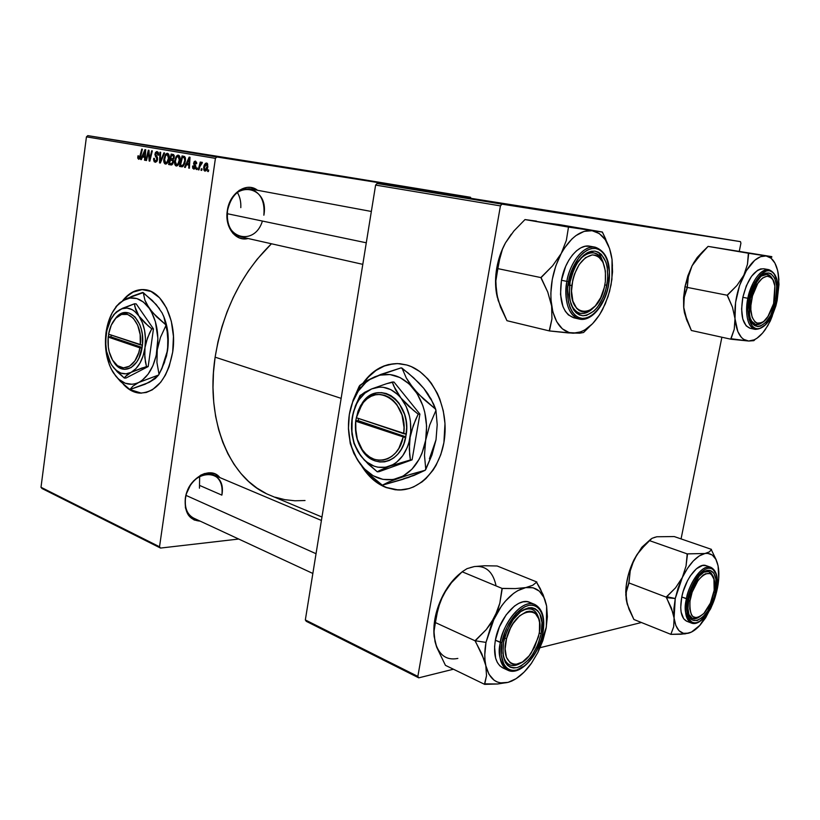 <?xml version="1.0" encoding="UTF-8"?>
<svg xmlns="http://www.w3.org/2000/svg" width="820" height="820" viewBox="0 0 820 820"><rect width="100%" height="100%" fill="white"/><g stroke="black" fill="none" stroke-linecap="round" stroke-linejoin="round"><path stroke-width="1.23" d="M386.63 487.521L398.028 489.909L402.538 489.827L395.732 489.735L386.63 487.521C377.569 483.964 369.902 477.537 363.629 468.24L374.022 479.997L382.243 485.553L386.63 487.521M406.771 365.002C429.711 371.306 447.433 402.774 444.881 434.713C442.574 466.703 420.701 491.303 397.546 489.95L386.148 487.562L377.548 483.072L369.758 476.512L361.466 465.616C367.954 476.297 376.185 483.615 386.148 487.562L395.25 489.776L399.883 489.981L409.088 488.556L413.567 486.926L422.074 481.883L426 478.521L433.001 470.229L436.004 465.391L440.822 454.567L443.907 442.574L444.983 423.509L443.282 410.861L439.745 398.889L437.327 393.313L431.33 383.258L427.825 378.881L419.973 371.644L411.302 366.622L406.771 365.002L397.536 363.578L388.362 364.582L383.924 365.976L379.619 367.934L371.614 373.469L363.178 382.899C373.069 369.266 385.349 362.881 400.037 363.721L406.771 365.002M156.784 305.347L162.073 312.881L163.897 316.94L167.157 331.526L168.131 343.816L166.593 355.654L161.55 369.328L167.608 350.13L166.337 356.454L161.929 368.529L158.608 375.017L155.328 378.522L145.15 384.221L129.867 389.531L141.47 393.169L137.432 392.729L129.888 389.531L132.973 386.107L142.137 380.326L148.082 374.207L152.899 365.73L156.22 355.48L157.901 338.414L155.41 321.778L151.618 312.266L149.178 308.258L143.438 302.047L136.909 298.572L130.062 298.029L123.359 300.417L117.239 305.511L112.114 312.943L108.291 322.198L106.005 332.674L105.739 349.166L109.255 364.51L111.192 368.969L116.071 376.472L118.931 379.383L125.265 383.247L132.071 384.283L135.505 383.698L158.608 375.017L155.246 378.594L149.22 382.356L129.867 389.531L132.973 386.107L138.877 382.376L158.608 375.017L159.029 374.289L156.938 362.46L157.245 349.925L160.464 337.389L165.886 325.632L167.157 331.526L168.131 343.816L167.608 350.13L164.41 362.573L159.029 374.289L156.938 362.46L157.245 349.925L160.464 337.389L165.886 325.632L165.701 324.699L156.456 316.674L149.178 308.258L144.894 300.12L143.254 292.617L156.21 304.548L162.073 312.881L163.897 316.94L165.701 324.699L152.51 312.512L146.657 304.128L144.894 300.12L143.254 292.617L127.418 298.285L120.13 302.539L115.897 306.721L123.359 300.417C132.82 295.405 141.419 298.019 149.178 308.258C156.476 319.513 159.162 333.402 157.245 349.925C154.549 366.14 148.43 376.954 138.877 382.376C130.144 386.322 122.262 384.006 115.22 375.427L120.355 381.341L129.867 389.531L120.355 381.341L113.488 372.977C106.702 361.794 104.212 348.356 106.005 332.674L105.565 338.783L106.005 332.674C107.799 320.384 112.002 310.841 118.623 304.077L123.359 300.417C129.416 292.996 136.274 289.388 143.9 289.583M140.046 393.149L146.278 392.472L152.376 389.797L160.71 382.253L165.404 375.109L169.156 366.591L172.702 351.985C177.458 322.055 162.883 290.721 144.617 289.655L144.617 289.655C136.335 288.968 128.924 292.75 122.395 300.991L126.874 296.133L132.573 292.094L141.768 289.542L151.023 291.459L159.531 297.752L166.522 307.982L171.318 321.255L173.45 336.385L172.702 351.985C167.444 378.768 156.415 392.483 139.605 393.118C133.578 392.585 128.135 389.602 123.266 384.149L130.954 390.463L139.605 393.118M185.279 498.642L185.515 498.129C187.36 482.693 203.083 469.778 213.364 474.852C220.16 478.367 222.989 485.122 221.871 495.126L199.957 485.583L221.871 495.126C227.324 466.293 189.215 468.486 185.515 498.129L186.355 493.835L190.599 484.784L193.592 480.899L200.736 475.169L204.59 473.54L212.124 473.037L215.516 474.175L219.873 477.599C210.514 465.094 187.534 478.654 185.279 498.642C184.305 512.726 189.276 520.228 200.193 521.151L194.135 519.982L188.549 515.349L185.422 507.857L185.279 498.642M362.799 264.347L240.721 236.847C230.82 233.413 226.402 224.721 227.468 210.781L227.345 220.98L228.524 225.664L232.921 233.382L239.399 237.954L243.099 238.835L248.101 238.507C235.832 241.9 224.526 227.304 227.294 210.842L227.468 210.781C222.661 238.507 254.6 246.953 262.42 221.051M312.84 573.457L193.633 518.107C187.175 514.55 184.479 507.898 185.515 498.129M265.864 493.332L256.947 488.074L248.603 481.453L240.916 473.488L233.987 464.263L227.919 453.829L222.784 442.298L218.673 429.772L215.629 416.365L213.733 402.241L213.005 387.553L213.466 372.475L215.127 357.171L217.966 341.837L221.974 326.657L227.078 311.815L233.228 297.486L240.352 283.853L248.337 271.082L257.101 259.294L271.44 243.765C241.603 273.029 222.835 310.831 215.127 357.171L341.14 398.356L215.127 357.171C205.092 421.839 230.522 479.69 269.811 495.157L321.963 517.03M41.994 488.505L160.515 548.067L238.722 539.037L160.515 548.067L159.531 546.766L215.414 158.362L86.438 136.858L41 487.275L159.531 546.766L160.515 548.067L41.994 488.505L41 487.275L41.994 488.505M179.97 160.31L178.176 165.025L176.905 165.947L175.521 165.65L174.578 161.407L176.423 156.128L177.786 155.175L179.303 155.738L179.97 160.31C180.39 157.604 179.857 155.892 178.36 155.164L176.187 156.435L174.629 160.997C174.26 163.611 174.793 165.271 176.238 165.999C178.258 165.589 179.508 163.692 179.97 160.31M186.519 164.687L185.289 167.464L184.541 167.331L189.153 157.132L190.004 157.276L189.399 168.202L188.702 168.079L188.897 165.107L186.519 164.687L188.897 165.107L188.702 168.079L189.399 168.202L190.004 157.276L189.153 157.132L184.541 167.331L185.289 167.464L186.519 164.687L189.574 165.148L186.519 164.687M138.693 159.295L137.729 158.106L137.924 155.861L138.59 155.841L138.641 157.963L139.482 157.799L141.737 149.107L142.393 149.209L139.902 158.578L138.693 159.295L140.599 156.671L142.393 149.209L141.737 149.107L140.005 156.302L138.898 158.096L138.59 155.841L137.924 155.861L138.693 159.295M157.583 159.51L157.01 161.232L155.554 162.257L154.201 161.724L153.596 159.726L153.699 158.342L154.375 158.332L154.744 160.7L155.861 161.007L156.702 160.218L156.866 158.547L154.908 154.724L155.462 152.469L156.763 151.546L158.147 152.253L158.588 153.719L158.526 155.154L157.85 155.144L157.163 152.858L156.118 153.012L155.626 154.088L157.45 157.43L157.583 159.51L155.626 154.088L156.927 152.786L157.85 155.144L158.526 155.154L157.122 151.567L154.959 154.047L156.907 159.49L155.38 161.017L154.324 159.91L154.375 158.332L153.699 158.342L155.175 162.237L157.583 159.51M164.605 152.971L160.351 163.016L159.5 162.873L159.972 152.192L160.648 152.305L160.238 161.458L163.887 152.848L164.605 152.971L163.887 152.848L160.238 161.458L160.648 152.305L159.972 152.192L159.5 162.873L160.351 163.016L164.605 152.971M169.094 158.424L167.331 163.098L166.081 164.02L164.728 163.723L163.795 159.521L165.609 154.283L166.942 153.34L168.438 153.893L169.094 158.424C169.504 155.749 168.982 154.047 167.516 153.33L165.373 154.601L163.846 159.111C163.487 161.704 164.01 163.354 165.425 164.061C167.413 163.662 168.633 161.776 169.094 158.424M208.721 170.047L208.331 171.575L207.614 171.452L207.983 169.914L208.721 170.047L207.983 169.914L207.614 171.452L208.331 171.575L208.721 170.047M173.532 161.981L171.974 164.83L168.592 164.492L171.165 154.088L173.502 154.56L174.281 155.769L174.127 158.034L173.02 159.695L173.532 161.981L173.02 159.695L174.281 157.255L173.717 154.693L171.165 154.088L168.592 164.492L171.196 164.953L173.532 161.981M142.495 156.938L141.347 159.633L140.65 159.5L144.945 149.64L145.734 149.773L145.171 160.31L144.525 160.197L144.699 157.327L142.495 156.938L144.699 157.327L144.525 160.197L145.171 160.31L145.734 149.773L144.945 149.64L140.65 159.5L141.347 159.633L142.495 156.938L145.325 157.368L142.495 156.938M148.01 154.314L146.472 160.546L145.816 160.423L148.297 150.214L148.984 150.326L149.578 159.48L151.659 150.777L152.325 150.89L149.834 161.14L149.148 161.017L148.543 151.885L148.01 154.314L148.543 151.885L149.148 161.017L149.834 161.14L152.325 150.89L151.659 150.777L149.578 159.48L148.984 150.326L148.297 150.214L145.816 160.423L146.472 160.546L148.01 154.314M193.848 169.135L192.72 168.223L192.567 166.04L193.294 166.019L193.756 168.069L194.965 167.628L193.582 163.457L194.278 161.489L195.57 161.099L196.718 163.241L195.949 163.754L195.242 162.042L194.391 162.78L195.857 166.368L195.344 168.469L193.848 169.135L195.826 167.157L194.35 163.006L195.242 162.042L195.949 163.754L196.677 163.733L195.416 161.068L193.623 163.057L195.119 167.116L194.022 168.161L193.294 166.019L192.567 166.04L193.253 166.286L192.546 166.183L193.848 169.135M182.522 166.716L179.467 166.429L182.081 155.933L184.736 156.64L185.546 159.029L184.787 163.662L182.522 166.716L185.433 160.997L184.561 156.497L182.081 155.933L179.467 166.429L182.522 166.716M207.839 166.603L205.974 170.806L204.723 171.062L203.76 169.914L204.016 165.968L205.543 163.282L207.337 163.385L207.839 166.603L206.64 162.995C204.979 163.334 203.985 164.892 203.657 167.659L204.908 171.113C206.527 170.775 207.501 169.268 207.839 166.603M202.099 168.879L201.72 170.396L201.002 170.273L201.371 168.746L202.099 168.879L201.371 168.746L201.002 170.273L201.72 170.396L202.099 168.879M199.793 166.819L198.983 169.914L198.266 169.781L200.223 162.042L200.941 162.165L200.531 163.764L201.997 162.206L201.915 163.744L200.931 163.867L199.793 166.819L202.376 162.555L201.935 162.186L200.531 163.764L200.941 162.165L200.223 162.042L198.266 169.781L198.983 169.914L198.266 169.781L198.983 169.894L199.793 166.819M197.323 168.028L196.933 169.545L196.236 169.422L196.595 167.905L197.323 168.028L196.595 167.905L196.236 169.422L196.933 169.545L196.236 169.422L196.943 169.525L197.323 168.028M216.839 156.979L470.536 197.282L87.801 135.628L216.839 156.979L215.414 158.362L159.531 546.766L41 487.275L86.438 136.858L87.801 135.628L86.438 136.858L215.414 158.362L216.839 156.979L470.536 197.282L470.977 198.327L470.536 197.282L340.864 175.972L87.801 135.628L216.839 156.979M432.386 191.039L418.579 188.784L432.386 191.039M437.675 191.911L429.475 190.578L437.695 191.911M388.383 183.823L396.511 185.125L388.383 183.813M408.719 187.155L404.024 186.386L408.719 187.155M418.835 188.795L409.446 187.288L418.835 188.795M421.5 189.246L414.438 188.098L421.5 189.266M459.22 195.457L448.058 193.612L459.22 195.447M393.467 184.654L399.873 185.679L393.467 184.654M400.488 185.791L406.505 186.775L400.488 185.791M443.784 192.925L449.309 193.817L443.784 192.925M447.894 193.602L446.213 193.325L447.894 193.602M306.28 621.324L418.753 677.843L453.429 669.222L418.753 677.843L417.851 676.408L500.436 205.892L375.611 185.074L305.337 619.941L417.851 676.408L418.753 677.843L306.28 621.324L305.337 619.941L306.28 621.324M540.124 647.687L641.435 622.513L540.124 647.687M624.973 222.661L377.097 183.495L501.953 204.149L740.48 241.644L377.097 183.495L375.611 185.074L305.337 619.941L417.851 676.408L500.436 205.892L375.611 185.074L377.097 183.495L501.953 204.149L500.436 205.892L501.953 204.149L740.48 241.644L740.911 243.263L740.48 241.644L624.973 222.661M681.061 538.904L721.887 337.225L681.061 538.904M739.312 251.125L740.911 243.263L739.312 251.125M227.294 210.842L230.256 201.054L232.747 196.779L239.245 190.332L246.861 187.431L250.715 187.462L257.552 190.281C246.728 181.538 229.436 192.987 227.294 210.842M305.03 500.528L294.944 500.784L284.96 499.687L275.233 497.207M227.468 210.781C230.973 195.662 238.528 188.374 250.12 188.897C260.452 192.239 265.034 201.013 263.866 215.199C269.606 184.777 231.455 179.057 227.468 210.781M424.196 189.697L422.372 189.399L424.196 189.697M415.607 188.292L421.736 189.276L415.607 188.292M420.885 189.153L421.746 189.276L420.885 189.143M394.502 184.818L398.756 185.504L394.502 184.818M398.756 185.504L397.495 185.299L398.756 185.504M400.877 185.863L401.851 186.017L400.877 185.863M446.367 193.335L447.043 193.448L446.367 193.346M438.72 192.085L443.056 192.782L438.72 192.085M427.066 190.168L432.591 191.06L427.066 190.168M431.761 190.937L430.469 190.711L431.761 190.937M454.751 194.719L460.358 195.631L454.751 194.719M208.331 171.554L207.614 171.452L208.331 171.554M171.667 164.943L168.592 164.492L171.667 164.943M170.744 158.67L171.554 155.421L174.291 155.841L171.554 155.421L174.291 155.861L172.712 155.615L174.27 157.296L173.594 157.184L173.01 158.608L173.861 158.742L170.744 158.67L172.733 158.803L173.563 157.399L173.379 155.882L171.554 155.421L170.744 158.67M171.216 163.672L172.487 162.985L172.866 160.956L170.447 159.879L169.576 163.395L170.447 159.879L173.43 160.341L170.447 159.879L173.44 160.371L171.882 160.136L173.543 161.94L172.856 161.837L171.513 163.682L172.887 163.887L169.576 163.395L172.866 163.918M164.523 159.213L163.846 159.111L164.523 159.213M166.491 154.765L165.373 154.601L166.491 154.765L165.794 155.503L167.321 154.56L168.92 154.806L167.321 154.56L168.438 158.188L169.115 158.291L168.438 158.188C168.11 160.833 167.177 162.38 165.64 162.842L167.341 163.088L165.64 162.842L164.512 159.285L165.537 155.882L164.43 160.453L165.302 162.708L167.116 161.95L168.438 158.188L168.213 155.38L166.511 154.754M160.361 162.995L159.5 162.873L160.361 162.995M160.966 161.571L160.238 161.458L160.966 161.571M161.827 159.531L161.079 159.418L161.827 159.531M154.355 158.445L153.699 158.342L154.355 158.445M156.989 161.263L155.38 161.017L156.989 161.263M157.573 159.592L156.907 159.49L157.573 159.592M157.645 158.66L156.866 158.547L157.645 158.66M157.501 157.573L156.077 157.358L157.501 157.573M157.02 156.712L155.39 156.466L157.02 156.712M155.626 154.15L154.959 154.047L155.626 154.15M158.547 155.011L157.881 154.908L158.547 155.011M158.465 153.032L156.927 152.786L158.465 153.032M138.559 155.954L137.924 155.861L138.559 155.954M140.066 158.27L138.898 158.096L140.066 158.27M140.661 156.394L140.005 156.302L140.661 156.394M141.358 159.613L140.65 159.5L141.358 159.613M145.171 160.289L144.525 160.197L145.171 160.289M145.325 157.419L144.699 157.327L145.325 157.419M143.008 155.79L145.089 150.829L145.673 150.921L145.089 150.829L144.904 153.453L145.529 153.545L144.904 153.453L144.771 156.097L145.396 156.189L143.008 155.79L144.771 156.097L145.089 150.829L143.008 155.79M146.472 160.525L145.816 160.423L146.472 160.525M150.214 159.572L149.578 159.48L150.214 159.572M150.87 156.886L150.183 156.784L150.87 156.886M149.834 161.12L149.148 161.017L149.834 161.12M149.353 154.908L148.656 154.806L149.353 154.908M149.117 151.966L148.543 151.885L149.117 151.966M193.274 166.142L192.567 166.04L193.274 166.142M195.406 168.366L194.022 168.161L195.406 168.366M195.816 167.229L195.119 167.116L195.816 167.229M195.867 166.532L195.068 166.409L195.867 166.532M195.703 165.732L194.494 165.548L195.703 165.732M194.33 163.159L193.623 163.057L194.33 163.159M196.615 162.257L195.242 162.042L196.615 162.257M185.299 167.444L184.541 167.331L185.299 167.444M189.41 168.182L188.702 168.079L189.41 168.182M189.574 165.209L188.897 165.107L189.574 165.209M187.073 163.498L189.317 158.362L189.943 158.465L189.317 158.362L189.112 161.079L189.789 161.181L189.112 161.079L188.969 163.826L189.635 163.928L187.073 163.498L188.969 163.826L189.317 158.362L187.073 163.498M182.06 166.808L179.467 166.429L182.06 166.808M180.461 165.333L182.47 157.276L185.351 157.727L182.47 157.276L185.361 157.748L183.475 157.45L185.412 157.952L184.326 157.778L184.746 160.812L185.443 160.915L184.746 160.812C184.346 163.969 183.208 165.527 181.353 165.486L183.352 164.758L184.808 160.392L184.428 157.891L182.47 157.276L180.461 165.333M181.497 165.507L183.639 165.825M175.316 161.099L174.629 160.997L175.316 161.099M177.325 156.62L176.187 156.435L177.325 156.62L176.607 157.348L178.165 156.405L179.795 156.661L178.165 156.405L179.303 160.074L179.99 160.177L179.303 160.074C178.965 162.739 178.022 164.297 176.464 164.758L178.186 165.015L176.464 164.758L175.306 161.171L176.351 157.737L175.244 161.755L176.105 164.625L177.96 163.867L179.344 159.767L178.821 156.825L177.335 156.61M204.375 167.762L203.657 167.659L204.375 167.762M204.395 167.659L206.476 163.979L207.757 164.184L206.476 163.979L207.132 166.48L207.849 166.583L207.132 166.48L205.051 170.119L206.455 170.334L205.051 170.119L204.344 168.049L204.826 170.027L206.086 169.463L207.132 166.48L206.906 164.287L205.348 164.738L204.395 167.659M201.72 170.375L201.002 170.273L201.72 170.375M142.239 289.573L133.055 292.125L127.356 296.153L123.338 300.428L132.071 296.256L142.67 292.453L152.315 300.468L159.521 308.75M397.474 363.578C384.221 363.865 373.1 370.107 364.08 382.315L368.457 376.985L375.99 370.445L384.406 365.986L393.395 363.793M703.222 251.156L692.08 265.772L688.37 276.381L687.18 287.389L727.36 295.272L687.18 287.389L684.208 297.486L683.665 307.1L684.987 286.631L683.572 297.639L683.665 307.1L687.211 321.327L684.423 312.656L683.747 307.982L686.361 319.082L691.362 330.491L730.907 339.213L691.362 330.491L684.7 313.547L683.747 307.982L684.208 297.486L687.232 287.912L688.37 276.381L692.08 265.772L684.987 286.631L687.191 287.359L684.987 286.631L687.888 275.745L692.08 265.772L695.114 260.698L708.091 246.389L748.393 253.236L747.461 264.347L743.822 275.243L736.913 285.514L727.36 295.272L732.475 307.182L734.997 318.662L734.238 329.291L730.907 339.213L748.639 341.028L753.887 340.659L748.639 341.028L743.627 339.347L741.423 337.44L737.846 331.618L734.997 318.662L735.581 302.436L739.568 285.524L746.323 270.682L754.718 260.299L760.56 256.67L766.116 255.963L708.091 246.389L771.784 256.639L708.091 246.389L703.15 251.227M771.507 256.599L771.815 257.162L766.116 255.963L771.005 258.167L774.91 263.087L777.585 270.344L778.887 279.425L777.155 300.55L775.864 305.962L770.246 321.102L772.337 315.885L767.889 325.519L762.661 332.981L757.034 338.188L754.185 339.829L748.639 341.028C741.003 340.187 736.462 332.736 734.997 318.662C734.166 303.902 737.108 289.429 743.822 275.243L736.913 285.514L727.617 294.759L727.401 295.805L732.475 307.182L734.997 318.662L734.238 329.291L730.856 338.701L748.639 341.028C754.236 341.069 759.781 337.256 765.275 329.589L770.246 321.102L767.274 326.227L770.246 321.102L777.155 300.55L778.99 284.458L778.149 273.89M751.058 320.681C754.144 325.56 758.131 325.97 763.01 321.901L755.743 324.577L751.058 320.681C754.144 325.56 758.131 325.97 763.01 321.901L755.743 324.577L751.058 320.681M775.71 301.002C771.23 325.612 751.786 336.261 749.48 314.48L750.29 298.623L751.632 293.334L755.589 283.72L760.693 276.637L763.43 274.392L768.729 272.947L771.087 273.767L774.767 278.329L776.673 286.067L775.71 301.002L770.574 315.495L765.624 322.537L760.263 326.206L757.68 326.565L753.191 324.218L750.187 318.098L749.408 313.886L749.459 303.954L750.29 298.623L757.044 281.25C768.176 262.954 781.163 277.642 775.71 301.002L774.275 300.766L775.71 301.002M763.83 268.776L760.591 268.939L757.557 270.313L751.52 276.309L746.333 285.811L742.848 297.332C740.091 314.818 742.551 325.151 750.218 328.328L755.158 329.373C747.522 326.196 745.083 315.843 747.86 298.306C745.595 307.039 745.524 326.852 755.158 329.373C764.906 329.117 772.122 319.687 776.806 301.094C779.799 283.566 777.134 273.091 768.801 269.657L763.799 268.776C754.646 269.134 747.666 278.646 742.848 297.332L747.86 298.306C752.698 279.579 759.679 270.026 768.801 269.657C758.172 268.263 749.091 289.142 747.86 298.306L749.213 298.521C750.525 289.521 758.941 270.231 769.191 270.723C779.01 272.906 778.949 292.535 776.724 301.094L776.724 301.063M754.267 340.279L754.779 339.808M693.382 263.363L697.246 257.439L703.006 251.33M776.806 301.083L776.724 301.094C775.371 309.765 767.479 328.482 757.229 328.758C747.235 327.385 746.866 307.459 749.213 298.521L747.983 309.888L749.111 319.626L752.36 326.237L754.636 328.041L757.229 328.758L760.027 328.359L765.818 324.382L771.179 316.766L775.31 306.639L776.724 301.094L777.975 290.044L777.011 280.399L773.936 273.593L771.733 271.625L769.191 270.723L766.392 270.938L760.489 274.7L754.953 282.377L750.659 292.791L749.213 298.521L742.848 297.332L741.598 309.027L742.787 319.052L746.179 325.868L750.279 328.338M761.206 276.145L767.233 274.31L772.717 279.507C770.021 273.921 766.187 272.804 761.206 276.145L767.233 274.31L772.717 279.507C770.021 273.921 766.187 272.804 761.206 276.145M727.36 295.272L727.617 294.759L727.36 295.272M730.907 339.213L730.856 338.701L730.907 339.213M771.2 256.609L766.116 255.963C772.255 257.193 776.284 262.964 778.2 273.285L778.887 279.425M748.68 253.288L747.461 264.347L743.822 275.243C750.915 261.795 758.346 255.368 766.116 255.963L748.68 253.288M693.433 263.322L698.845 255.84M750.997 295.579L752.483 295.948C757.434 275.561 772.758 269.124 774.869 285.893L773.608 303.605L772.214 308.033L768.483 315.813L763.922 321.214L761.544 322.742L757.034 323.172L755.066 322.034L752.124 317.248L750.853 309.734L750.925 305.296L752.483 295.948L757.772 283.474L762.436 278.093L767.182 276.084L771.282 277.693L772.881 279.794L774.91 286.129L774.592 299.034L773.608 303.605L767.756 316.909C757.782 332.551 746.323 317.668 752.483 295.948L750.997 295.579M569.572 285.268L571.827 285.442C575.005 267.802 581.81 257.623 592.235 254.907C602.054 255.932 606.421 264.87 605.355 281.721L605.416 271.082L602.977 262.236L598.364 256.537L595.433 255.184L592.235 254.907L585.521 257.654L579.248 264.44L574.42 274.208L572.811 279.753L571.509 291.038L572.883 301.114L576.675 308.392L579.309 310.636L582.282 311.825L585.49 311.918L588.811 310.934L595.269 305.942L600.722 297.629L604.381 287.236L605.355 281.721L604.186 288.045C597.278 319.923 567.348 318.795 571.827 285.442L569.572 285.268M580.826 258.085C585.101 253.872 589.334 252.119 593.536 252.816C597.995 253.79 601.285 257.244 603.407 263.189C598.313 251.289 590.779 249.598 580.826 258.085C585.101 253.872 589.334 252.119 593.536 252.816C597.995 253.79 601.285 257.244 603.407 263.189C597.093 241.264 571.622 256.824 569.08 285.237M237.38 192.464C239.942 196.851 241.09 201.915 240.803 207.644M227.181 213.682L366.284 242.792L227.181 213.682M593.454 307.787C588.996 312.338 584.527 314.183 580.058 313.301C575.968 312.287 572.862 309.048 570.751 303.564C576.214 315.157 583.789 316.561 593.454 307.787C588.996 312.338 584.527 314.183 580.058 313.301C575.968 312.287 572.862 309.048 570.751 303.564C576.214 315.157 583.789 316.561 593.454 307.787M497.412 297.732L496.52 293.611L500.477 306.998L506.955 320.702L549.461 330.942L506.955 320.702L498.129 300.335L495.782 287.143L495.854 280.911L498.949 261.775L502.465 249.177L505.499 242.833C501.327 250.418 498.427 258.772 496.787 267.873L497.904 268.55L496.787 267.873L498.232 261.242L502.629 248.603L505.499 242.833L513.925 230.943L524.995 219.575L568.496 227.099L566.353 240.373L561.249 253.441L552.588 265.823L541.067 277.621L547.75 292.063L551.634 306.003L551.942 318.908L549.461 330.942L568.239 332.92L579.76 333.186L583.563 332.5L589.365 326.801L583.563 332.5L579.76 333.186L569.234 332.612L562.335 328.81L556.729 321.737L552.834 311.825L550.958 299.731L550.845 293.13L552.28 279.405L555.827 265.844L561.249 253.441L564.539 247.968L571.95 238.958L575.947 235.586L584.127 231.373L592.081 230.707L524.995 219.575L602.362 232.019L559.332 224.608L540.236 222.097M612.427 266.08L612.048 259.51L611.925 279.384L609.578 291.407L605.324 303.8L599.543 314.798L592.593 323.695L584.885 329.896L580.909 331.844L573.016 333.217C561.946 332.151 554.812 323.07 551.634 306.003C549.328 288.066 552.536 270.538 561.249 253.441L552.588 265.823L541.405 277.016L541.169 278.277L547.75 292.063L551.634 306.003L551.942 318.908L549.359 330.316L549.882 330.962L573.016 333.217C584.188 332.992 594.049 325.089 602.608 309.519L608.081 296.491L611.043 284.93L612.54 271.912L612.048 259.499L609.557 248.501L605.221 239.635L599.266 233.546L592.081 230.707C602.905 233.064 609.567 242.669 612.048 259.51M606.933 285.247C602.259 304.23 594.233 314.409 582.835 315.772C571.981 313.076 567.737 301.75 570.105 281.803L573.877 269.339L576.685 263.835L583.573 255.358L587.366 252.714L591.189 251.289L594.9 251.115L598.354 252.181L601.419 254.446L605.959 262.123L607.271 267.228L607.764 279.005L605.426 291.407L603.284 297.27L597.462 307.274L593.987 311.036L586.536 315.372L582.835 315.772L579.34 314.931L576.183 312.871L573.498 309.663L569.941 300.305L569.234 294.503L570.105 281.803C575.066 262.021 583.327 251.791 594.9 251.115C605.478 254.61 609.486 265.987 606.933 285.247L604.863 284.909L606.933 285.247M589.816 246.205L595.248 247.199C607.118 251.637 611.546 264.358 608.563 285.36L608.399 285.38C607.066 295.805 597.114 318.211 582.343 318.416C567.819 316.633 565.779 292.473 568.526 281.66L567.645 288.65L568.362 301.698L569.931 307.244L572.216 311.825L575.138 315.29L578.551 317.514L582.343 318.416L586.351 317.976L590.42 316.233L594.408 313.271L598.169 309.191L604.453 298.377L606.759 292.033L608.399 285.38L609.414 272.066L607.353 260.381L605.221 255.707L602.454 252.058L599.143 249.598L595.402 248.429L591.384 248.614L587.243 250.151L583.133 253.001L579.217 257.06L572.626 268.15L568.526 281.66L566.886 281.393C564.314 291.858 565.523 315.341 579.248 319.052C568.301 314.777 564.18 302.221 566.886 281.393L561.454 280.266L565.667 266.367L568.813 260.227L572.483 254.958L576.521 250.787L580.765 247.865L585.06 246.287L589.857 246.215C578.828 243.653 564.888 260.135 561.454 280.266L566.886 281.393C570.341 261.19 584.291 244.647 595.248 247.199C579.791 244.944 567.973 270.252 566.886 281.393L568.526 281.66C569.777 270.743 580.591 247.507 595.402 248.429C609.711 251.391 610.982 275.11 608.399 285.38L608.409 285.319M601.593 258.433L599.389 253.616M605.795 239.296L602.362 232.019L568.496 227.099L566.353 240.373L561.249 253.441C570.566 237.287 580.847 229.713 592.081 230.707L601.962 231.968L602.444 232.654L602.362 232.019L608.512 245.754M497.412 297.752L495.536 281.137L496.787 267.873C495.218 276.986 495.126 285.565 496.52 293.611L495.854 280.911L497.863 268.632L541.067 277.621L497.863 268.632L500.333 255.502L502.465 249.177L505.499 242.833L511.27 234.161L505.499 242.833L513.925 230.943L524.995 219.575L536.444 221.103M608.553 285.391C605.047 305.347 591.046 322.137 579.248 319.052L573.887 317.822C562.909 313.547 558.768 301.032 561.454 280.266L560.511 294.431L562.961 306.608L565.339 311.323L568.362 314.89L574.01 317.853M541.067 277.621L541.405 277.016L541.067 277.621M549.461 330.942L549.359 330.316L549.461 330.942M688.739 614.364C690.993 619.141 694.489 620.043 699.224 617.081L692.439 618.444L688.739 614.364C690.993 619.141 694.489 620.043 699.224 617.081L692.439 618.444L688.739 614.364M690.009 600.947L688.482 600.845L690.009 600.947L689.743 608.901L691.403 614.764L692.869 616.609L696.785 617.819L699.091 617.142L703.919 613.391C693.894 621.611 689.261 617.45 690.009 600.947C692.859 577.567 713.995 562.684 714.527 583.01L714.169 590.287C712.57 599.635 709.146 607.343 703.898 613.411L710.417 603.069L714.169 590.287L713.943 579.217L711.545 574.646L709.771 573.518L705.415 573.795L702.986 575.209L698.117 580.345L692.162 592.143L690.009 600.947M703.447 572.216L708.859 571.54L713.174 577.034C711.37 571.653 708.121 570.054 703.447 572.216L708.859 571.54L713.174 577.034C711.37 571.653 708.121 570.054 703.447 572.216M673.107 613.145L674.081 618.085L675.26 598.508L666.404 597.647L671.426 608.071L674.081 618.085L673.681 626.757L670.862 634.352L633.88 619.479L628.919 609.034L626.183 599.307L626.326 590.687L628.817 582.887L666.342 597.196L673.107 613.145M715.224 592.501L713.83 592.286L715.224 592.501L713.974 597.38L707.824 610.92L702.494 617.378L697.082 620.586L692.387 620.002L689.159 615.656L687.918 608.184L688.882 598.702C690.911 589.498 694.448 581.882 699.491 575.865C710.099 563.135 719.519 573.733 715.224 592.501C710.684 617.788 688.205 631.953 687.939 608.819L688.882 598.702L691.906 588.719L699.193 576.204L704.759 571.407L709.884 570.33L713.789 573.088L715.921 579.197L715.224 592.501M706.225 565.677L702.535 565.462L696.426 568.762L690.307 575.917L687.549 580.632L683.193 591.384L681.768 596.991L687.765 598.969C688.943 590.718 697.246 571.212 707.855 568.301C718.064 566.999 718.412 584.076 716.27 592.245L717.09 587.089L717.039 577.864L716.157 574.164L712.836 569.254L710.509 568.26L707.855 568.301L704.964 569.408L698.937 574.595L696.036 578.489L691.034 588.145L687.765 598.969L686.719 609.229L687.109 613.647L688.072 617.327L691.578 622.021L693.966 622.851L696.651 622.636L699.542 621.386L705.466 616.045L713.092 602.741L716.27 592.245C715.05 600.23 707.26 619.069 696.651 622.636C686.299 624.686 685.52 607.487 687.765 598.969L686.453 598.764C683.695 608.963 685.325 617.06 691.352 623.036C685.797 620.022 684.167 611.935 686.453 598.764L681.768 596.991C679.503 610.131 681.153 618.208 686.719 621.232L691.352 623.036C699.972 626.859 712.908 609.895 716.362 592.214M712.693 604.022L705.671 617.768L700.136 625.086L691.444 632.087L685.13 633.86L670.862 634.352L680.969 634.239L688.626 633.163L683.409 633.317L679.042 630.723L675.854 625.537L674.081 618.085L673.681 626.757L670.862 634.352L633.88 619.479L627.218 604.125L625.803 594.971L626.255 585.316L628.294 574.963L634.003 559.763C628.755 570.699 626.008 581.585 625.762 592.399L627.29 604.361L626.183 599.307L625.998 593.044L628.878 583.327L630.231 570.925L631.728 565.298L636.986 554.597L640.625 549.769L649.563 540.657L687.232 553.9L686.043 565.995L682.342 577.475L675.577 587.797L666.342 597.196L628.817 582.887L630.231 570.925L634.003 559.763L641.998 547.114L650.998 539.017M651.141 538.935L641.66 547.534L634.003 559.763L636.986 554.597L644.786 545.29L652.054 538.289L656.841 536.762L674.235 536.557L711.463 549.369L709.484 551.839L704.985 553.51L687.232 553.9L649.563 540.657L652.054 538.289L656.841 536.762L674.235 536.557L711.463 549.369L709.484 551.839L704.985 553.51L707.639 553.336L712.303 555.027L715.86 559.301L718.094 565.831L718.73 578.807L717.316 588.75L714.62 598.754C717.92 588.606 719.304 579.258 718.75 570.71L718.73 574.359M716.29 560.019L711.176 549.42L716.29 560.019M713.748 601.265L710.571 608.87L699.501 625.783C695.801 629.698 692.172 632.159 688.626 633.163L692.09 631.748L688.626 633.163C680.723 634.885 675.875 629.862 674.081 618.085L673.876 608.85L675.26 598.508L678.16 587.786L682.342 577.475L687.519 568.311L693.289 560.962L699.255 555.919L704.985 553.51C712.723 552.598 717.285 558.03 718.679 569.797M653.97 537.561L656.841 536.762M710.796 567.297L706.194 565.667C698.435 562.172 685.171 578.92 681.768 596.991L680.713 607.579L681.123 612.12L683.706 618.833L686.822 621.273M686.453 598.764C689.876 580.652 703.13 563.832 710.858 567.317C699.87 563.75 687.15 589.498 686.453 598.764M710.858 567.317C716.987 570.607 718.822 578.879 716.383 592.122L716.311 592.05M710.571 608.87L711.965 605.56M687.529 553.838L686.043 565.995L682.342 577.475C689.394 563.494 696.949 555.509 704.985 553.51L687.529 553.838L686.976 554.412L687.529 553.838M666.598 596.673L675.26 598.508L682.342 577.475L675.577 587.797L666.598 596.673L666.404 597.647L666.598 596.673M503.07 655.19C506.094 665.676 512.233 668.136 521.51 662.57C517.01 665.594 512.971 666.311 509.384 664.723C506.247 663.175 504.146 659.997 503.07 655.19C506.094 665.676 512.233 668.136 521.51 662.57C517.01 665.594 512.971 666.311 509.384 664.723C506.247 663.175 504.146 659.997 503.07 655.19M506.545 638.626L504.505 638.144L506.545 638.626L510.44 628.222L513.146 623.487L519.531 615.912L526.337 611.751L529.566 611.166L532.518 611.607L535.07 613.042L538.648 618.639L539.55 622.575L539.416 631.964L538.391 637.068L531.278 652.925C518.158 673.691 499.472 663.841 506.545 638.626C514.406 605.652 546.13 602.393 539.068 634.044L534.63 647.175L529.054 655.908L522.483 661.976L515.872 664.436L512.879 664.159L510.235 662.857L506.452 657.414L505.14 648.897L506.545 638.626M316.038 553.715L186.037 495.403L316.038 553.715M521.223 611.238C525.343 608.717 529.033 608.122 532.282 609.465C535.778 611.074 538.022 614.559 539.027 619.91C536.485 609.209 530.55 606.318 521.223 611.238C525.343 608.717 529.033 608.122 532.282 609.465C535.778 611.074 538.022 614.559 539.027 619.91C536.485 609.209 530.55 606.318 521.223 611.238M199.66 476.287L199.455 488.187M484.169 659.793L485.809 665.594C484.384 658.808 484.446 651.08 485.993 642.398L475.426 640.799L475.323 641.383L481.791 653.776L485.809 665.594L486.526 675.68L484.671 684.372L445.444 665.348L436.701 647.236L435.01 641.599L433.975 631.574L435.41 622.575L475.21 640.851L484.169 659.793M541.231 633.47L539.232 633.173L541.231 633.47L537.725 645.043L531.954 655.559L528.47 659.936L520.925 666.076L517.154 667.603L513.566 668.003L510.317 667.234L507.508 665.317L505.284 662.334L502.896 653.591L503.552 642.347L504.925 636.648L509.732 625.106C523.929 597.841 547.524 605.303 541.231 633.47C536.793 651.398 528.777 662.775 517.154 667.603C506.022 668.751 501.491 660.336 503.552 642.347L507.18 630.375L513.197 619.582L520.638 611.679L528.305 607.856L531.852 607.671L535.029 608.635L537.715 610.716L539.806 613.811L541.969 622.524L541.231 633.47M503.019 667.972L499.872 665.85L497.361 662.519L495.598 658.101L494.573 646.734L495.362 640.225C499.072 617.542 518.599 596.57 529.853 602.403L527.034 601.654L523.068 601.839L518.824 603.325L514.478 606.052L506.155 614.836L499.411 626.859L495.362 640.225L501.942 642.726C503.019 632.907 513.627 609.362 528.767 605.385C543.445 603.325 545.187 623.405 542.727 633.122L543.527 621.283L542.748 616.168L541.2 611.853L538.935 608.491L536.044 606.246L532.611 605.191L528.767 605.385L524.667 606.831L516.323 613.288L508.882 623.61L505.878 629.75L501.942 642.726L501.235 654.913L503.828 664.374L506.247 667.603L509.292 669.663L512.818 670.483L516.702 670.053L524.913 665.573L528.941 661.73L536.075 651.562L541.179 639.405L542.727 633.122C541.559 642.562 531.78 665.143 516.702 670.053C501.84 673.159 499.339 652.945 501.942 642.726L500.364 642.49C497.453 653.571 499.882 662.796 507.652 670.145C500.6 666.035 498.17 656.81 500.364 642.49L495.362 640.225C493.189 654.503 495.628 663.708 502.701 667.828L507.652 670.145C519.849 676.613 539.119 655.272 542.891 633.04M521.551 667.951C516.395 671.252 511.762 671.99 507.652 670.145M436.414 646.16L434.118 636.392L433.975 631.574L436.64 614.979L440.299 601.285L447.064 588.422L451.502 582.651L462.152 571.776L502.25 588.483L499.831 603.182L497.709 610.193L490.842 623.559L486.26 629.565L475.21 640.851L435.41 622.575L438.116 608.091L443.312 594.623L450.067 583.953L457.878 575.363L462.008 572.042C454.833 577.249 448.591 584.773 443.312 594.623L451.502 582.651L462.152 571.776L467.051 568.639L474.36 566.558L484.62 565.759L497.115 565.974L536.874 582.005L532.672 585.306L525.712 587.602L515.319 588.586L502.25 588.483L462.152 571.776L467.051 568.639L474.36 566.558L484.62 565.759L497.115 565.974L536.874 582.005L532.672 585.306L525.712 587.602L533.102 587.766L539.293 591.128L543.896 597.401L546.632 606.124L547.37 616.712L546.079 628.458L542.85 640.625L537.899 652.433M545.239 600.517L540.257 588.596L536.475 582.087L543.076 594.633L546.243 604.227M434.128 636.515L436.701 647.236L445.444 665.348L484.671 684.372L497.709 683.982L508.092 682.363L500.548 682.886L497.125 681.922L494.009 680.149L488.966 674.265L485.809 665.594L485.02 660.377L484.784 654.708L485.993 642.398L491.815 623.21L501.502 605.99L505.335 601.183L513.453 593.485L517.605 590.728L525.712 587.602C536.813 586.177 543.783 592.358 546.632 606.134L546.335 627.013L537.889 652.443L531.514 663.175L524.103 672.113L516.129 678.663L508.092 682.363L514.857 679.442M434.108 636.299L434.057 625.137L436.23 612.827L443.312 594.623C436.014 608.983 432.939 622.872 434.108 636.299M470.321 567.604L474.36 566.558C485.604 565.39 492.779 571.54 495.885 585.008M500.364 642.49C504.105 619.736 523.631 598.672 534.855 604.494C519.019 598.047 500.384 631.021 500.364 642.49M534.855 604.494C542.614 608.819 545.3 618.29 542.922 632.907L542.789 632.763M512.08 680.959L508.092 682.363C496.776 684.936 489.345 679.349 485.809 665.594L486.526 675.68L484.558 683.859L497.709 683.982L508.092 682.363C516.282 679.913 524.031 673.599 531.329 663.431L537.889 652.443L540.667 645.934M502.67 588.401L501.922 589.108L499.831 603.182L494.685 617.101C503.89 600.178 514.232 590.349 525.712 587.602L515.319 588.586L502.67 588.401L501.922 589.108L502.67 588.401M475.538 640.215L475.426 640.799L485.993 642.398L494.685 617.101L486.26 629.565L475.538 640.215L475.323 641.383L475.538 640.215M484.558 683.859L485.102 684.259L484.558 683.859M435.01 641.599C438.792 655.077 446.398 660.684 457.847 658.429M108.578 334.181L140.292 344.871L140.159 334.601L137.709 325.253L133.311 318.201L127.643 314.439L121.514 314.47L115.794 318.211L111.284 325.12L108.578 334.181C109.839 327.159 112.371 321.707 116.184 317.822C127.151 305.809 143.09 323.111 140.292 344.871L142.424 345.21C145.427 322.209 128.555 303.892 116.963 316.602L113.232 321.512L116.542 317.032L122.58 313.055L129.058 313.025L135.064 316.991L139.718 324.454L141.296 329.179L142.301 334.345L142.444 345.22L139.021 357.971L136.755 361.999L131.087 367.606L124.66 369.369L121.442 368.713L115.569 364.531L112.34 359.744L114.738 363.516C123.502 375.796 139.072 367.493 142.014 348.182L108.189 337.082L108.322 347.075L109.224 351.841L112.545 360.093L117.526 365.71L123.461 367.862L129.55 366.191L134.9 360.892L138.724 352.692L139.882 347.854C137.073 366.089 122.375 373.94 114.062 362.327C109.337 355.736 107.379 347.321 108.189 337.082L108.865 334.283L108.527 336.815L110.946 336.887L108.189 337.082L139.882 347.854L142.014 348.182L142.444 345.22L108.578 334.181M111.868 365.32L117.26 371.829L124.291 378.04L125.983 378.04L124.291 378.04L125.234 376.687L131.149 372.331L142.126 367.934L148.184 366.56L125.983 378.04L148.184 366.56L146.493 366.55L145.458 362.061L144.587 352.559L144.976 347.629L145.97 342.688L149.465 333.268L151.761 328.81L153.453 328.871L148.184 366.56L153.453 328.871L151.761 328.81L148.01 325.735L138.918 316.028L134.859 306.649L134.49 303.779L136.181 303.871L153.453 328.871L136.181 303.871L134.49 303.779L122.559 308.269L116.881 311.549L113.642 314.777L119.392 309.919C126.577 306.167 133.086 308.197 138.918 316.028L135.659 309.663L134.49 303.779L119.392 309.919L114.738 313.773L110.823 319.421L106.877 330.409L105.811 339.295L106.159 334.498C107.522 325.12 110.72 317.863 115.733 312.728L121.903 308.75L127.079 308.084L132.184 309.663L134.593 311.272L138.918 316.028C144.402 324.597 146.421 335.134 144.976 347.629L147.498 337.901L151.761 328.81L144.566 322.578L138.918 316.028L142.321 322.526L144.566 330.347L145.468 338.916L144.976 347.629C142.967 359.918 138.354 368.149 131.149 372.331L146.493 366.55L144.781 357.366L144.976 347.629L143.111 355.87L140.025 363.045L135.935 368.651L131.149 372.331C124.527 375.406 118.531 373.674 113.15 367.124L124.291 378.04L126.618 375.293L131.149 372.331L126.003 373.828L120.837 373.09L116.03 370.179L111.868 365.32C106.682 356.792 104.786 346.511 106.159 334.498L105.688 342.924L106.538 351.226L110.761 363.475M107.102 329.742L106.159 334.498M107.205 326.596L106.005 332.674M112.104 370.702L113.488 372.977M145.837 383.668L149.22 382.356L156.179 376.964M164.072 317.248L167.895 333.012L167.608 350.13C169.248 337.399 167.803 325.817 163.272 315.382M149.22 382.356L152.479 380.326M111.192 335.062L110.946 336.887L142.137 347.454L110.946 336.887L111.192 335.062M356.351 417.739L403.686 433.698L404.024 427.384L402.015 415.012L396.767 404.465L393.159 400.375L389.069 397.29L384.662 395.291L380.09 394.461L375.519 394.799L371.111 396.296L367.022 398.889L363.383 402.476L357.961 412.06L356.351 417.739L362.01 404.27C376.493 381.085 408.596 402.569 403.686 433.698L406.289 434.108C411.548 401.205 377.569 378.481 362.296 402.979L356.351 417.739L406.32 434.118L403.86 443.876L401.216 449.421L397.823 454.147L393.825 457.867L389.367 460.461L384.621 461.844L379.762 461.978L374.965 460.881L370.404 458.585L366.232 455.192L362.583 450.836L357.356 439.858L355.941 433.636L355.706 420.742L358.002 411.271L360.492 405.828L363.711 401.123L367.544 397.331L371.86 394.584L376.523 392.985L381.351 392.616L386.189 393.487L390.853 395.588L395.178 398.858L399.002 403.184L404.547 414.336L406.064 420.762L406.648 427.435L405.705 437.726L355.777 421.224L355.46 427.322L357.335 439.325L362.296 449.698L365.751 453.829L369.707 457.027L374.022 459.2L378.563 460.235L383.155 460.102L387.645 458.8L391.857 456.34L395.64 452.824L398.848 448.366L403.081 437.306C398.458 462.172 372.249 468.056 361.159 447.945C356.526 439.981 354.732 431.074 355.777 421.224L355.736 420.752C354.609 431.166 356.495 440.586 361.394 449.011C373.1 470.249 400.836 464.028 405.674 437.706L355.777 421.224L356.351 417.739M360 395.517L355.224 406.31L352.19 417.718C353.389 410.553 355.859 404.321 359.58 399.012C362.993 394.276 367.053 390.894 371.767 388.875L360 395.517L353.43 411.958L351.554 423.479L351.964 434.405L353.973 443.425L357.838 451.543L364.213 459.979L377.282 471.828L378.994 471.695L377.282 471.828L379.465 470.557L389.469 466.242L412.101 459.825L378.994 471.695L412.101 459.825L410.4 459.948L409.651 454.628L409.405 443.261L410.123 437.306L411.445 431.279L415.596 419.686L418.2 414.161L419.901 414.11L412.101 459.825L419.901 414.11L418.2 414.161L413.393 410.307L400.949 398.007L393.641 385.81L392.278 382.028L393.979 382.028L419.901 414.11L393.979 382.028L386.681 383.668L371.767 388.875L364.695 392.319L360.39 395.506M367.032 455.961L363.485 451.287L367.032 455.961M362.655 450.2L360.359 447.187L362.655 450.2M430.592 399.104L423.807 388.393L419.02 383.032L408.022 372.915L401.134 367.852L380.736 374.443L370.22 379.229L365.843 382.479L358.279 391.109L352.661 402.046L349.31 414.582L348.438 427.907L350.099 441.191L351.841 447.546L357.059 459.2L364.295 468.804L373.11 475.713L382.95 479.392L393.18 479.546L403.081 476.092L411.958 469.183L419.153 459.261L421.952 453.378L425.652 440.279L426.615 426.215L424.76 412.224L422.823 405.572L417.103 393.59L409.303 384.037L400.037 377.559L389.961 374.545L379.793 375.15L365.802 381.269L359.16 386.302L353.133 400.068L349.31 414.582L348.428 428.993L350.242 443.507L353.902 453.552L360.452 464.304L369.974 474.913L382.356 485.184L392.995 480.192L410.728 474.288L425.16 470.28L408.616 477.424L382.356 485.184L388.711 481.976L404.147 476.297L425.16 470.28L425.785 469.44L424.483 455.387L425.652 440.279L429.731 424.944L435.953 410.4L437.203 424.688L436.014 439.756L431.966 454.936L425.785 469.44L424.483 455.387L425.652 440.279L429.731 424.944L435.953 410.4L435.676 409.231L423.653 399.176L413.423 388.465L406.289 377.938L401.995 368.108L413.721 377.876L423.807 388.393L427.804 393.702L433.657 404.178L435.676 409.231L418.251 393.897L409.457 383.145L406.289 377.938L401.995 368.108L401.134 367.852L374.894 376.769L365.802 381.269L359.724 385.451L353.133 400.068L349.31 414.582C350.888 405.162 354.137 396.952 359.068 389.971C363.485 383.842 368.764 379.434 374.894 376.769C388.926 371.398 401.769 375.293 413.423 388.465C424.411 402.897 428.481 420.168 425.652 440.279C421.634 459.938 412.481 472.597 398.212 478.265C383.791 482.467 371.204 477.814 360.452 464.304L369.974 474.913L382.356 485.184L402.743 479.372L413.475 475.262M360.452 464.304L357.704 460.276C349.689 446.572 346.891 431.34 349.31 414.582L348.428 428.993L350.242 443.507L353.902 453.552L360.452 464.304M429.403 458.81L436.014 439.756L431.966 454.936L425.16 470.28L413.874 475.497L403.594 478.706M427.476 393.467L423.807 388.393L431.064 398.981L435.953 410.4L437.203 424.688L436.014 439.745M423.807 388.393L419.696 384.006M371.767 388.875C382.458 384.887 392.185 387.932 400.949 398.007L395.486 389.756L392.278 382.028L386.681 383.668L371.767 388.875L364.859 393.19L359.068 399.75L356.71 403.737L353.246 412.798L351.554 423.479L351.513 429.034L353.973 443.425L360.738 455.797L368.221 464.069L377.282 471.828L389.469 466.242L410.4 459.948L409.282 449.042L410.123 437.306L413.3 425.416L418.2 414.161L408.852 406.351L400.949 398.007C409.19 408.995 412.255 422.095 410.123 437.306C407.12 452.199 400.242 461.844 389.469 466.242C378.553 469.553 368.979 466.078 360.738 455.797L358.545 452.578C352.457 442.123 350.335 430.51 352.19 417.718L351.913 433.073L354.137 442.995L358.135 451.912L363.68 459.231L366.919 462.131L374.094 466.16L377.897 467.205L385.656 467.256L393.149 464.561L396.624 462.224L402.733 455.746L407.345 447.238L408.975 442.41L410.738 432.027L410.41 421.306L409.457 416.058L406.074 406.279L400.949 398.007L397.843 394.625L390.853 389.643L383.227 387.286L379.342 387.132L371.767 388.875M358.535 418.466L358.176 420.66L355.706 420.742L358.176 420.66L405.859 436.824L358.176 420.66L358.535 418.466M250.1 188.897L371.347 211.468M208.557 472.812L321.409 520.454M170.97 163.641L172.866 163.928M588.965 251.965L593.536 252.816M641.66 547.534L643.772 546.315M625.762 592.399L625.998 593.044M529.853 602.403L534.722 604.442M116.184 317.822L116.963 316.602M118.623 304.077L119.074 303.369M115.733 312.728L116.102 312.164M114.062 362.327L114.738 363.516M362.01 404.27L362.296 402.979M359.068 389.971L360.236 385.041M359.58 399.012L360.482 395.127M361.159 447.945L361.394 449.011"/></g></svg>
